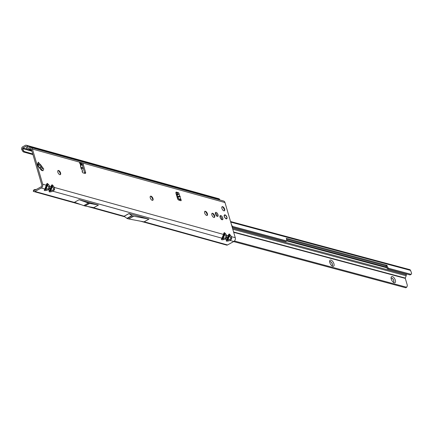 <?xml version="1.0" encoding="UTF-8"?>
<svg xmlns="http://www.w3.org/2000/svg" width="433" height="433" viewBox="0 0 433 433"><rect width="100%" height="100%" fill="white"/><g stroke="black" fill="none" stroke-linecap="round" stroke-linejoin="round"><path stroke-width="0.65" d="M60.479 174.483A3.496 1.672 61 0 0 60.306 173.671A3.496 1.672 61 0 0 58.266 170.494M58.044 170.542A2.344 1.12 -119 0 1 58.731 170.597A2.344 1.12 -119 0 1 60.517 172.994A2.344 1.12 -119 0 1 60.636 174.034A2.344 1.12 -119 0 1 60.311 174.645M152.903 200.165A3.496 1.672 61 0 0 152.735 199.348A3.496 1.672 61 0 0 150.689 196.171M150.468 196.225A2.344 1.12 -119 0 1 151.155 196.273A2.344 1.12 -119 0 1 152.946 198.671A2.344 1.12 -119 0 1 153.06 199.71A2.344 1.12 -119 0 1 152.741 200.322M207.304 215.277A3.496 1.672 61 0 0 207.131 214.459A3.496 1.672 61 0 0 205.09 211.282M204.869 211.336A2.344 1.12 -119 0 1 205.556 211.385A2.344 1.12 -119 0 1 207.342 213.783A2.344 1.12 -119 0 1 207.461 214.828A2.344 1.12 -119 0 1 207.142 215.434M214.524 217.279A3.496 1.672 61 0 0 214.357 216.468A3.496 1.672 61 0 0 212.311 213.29M212.089 213.345A2.344 1.12 -119 0 1 212.776 213.393A2.344 1.12 -119 0 1 214.562 215.791A2.344 1.12 -119 0 1 214.681 216.83A2.344 1.12 -119 0 1 214.362 217.442M224.521 210.638A3.496 1.672 61 0 0 224.354 209.826A3.496 1.672 61 0 0 222.308 206.649M222.086 206.703A2.344 1.12 -119 0 1 222.773 206.752A2.344 1.12 -119 0 1 224.565 209.15A2.344 1.12 -119 0 1 224.678 210.189A2.344 1.12 -119 0 1 224.359 210.801M60.582 172.956A2.344 1.12 -119 0 1 60.344 174.629A2.344 1.12 -119 0 1 57.838 172.193A2.344 1.12 -119 0 1 58.071 170.526A2.344 1.12 -119 0 1 60.582 172.956M153.011 198.639A2.344 1.12 -119 0 1 152.773 200.306A2.344 1.12 -119 0 1 150.267 197.876A2.344 1.12 -119 0 1 150.5 196.203A2.344 1.12 -119 0 1 153.011 198.639M207.407 213.75A2.344 1.12 -119 0 1 207.169 215.417A2.344 1.12 -119 0 1 204.663 212.987A2.344 1.12 -119 0 1 204.901 211.32A2.344 1.12 -119 0 1 207.407 213.75M219.969 216.116A2.344 1.12 -119 0 1 221.864 218.557A2.344 1.12 -119 0 1 221.961 219.704M222.811 218.026A2.344 1.12 -119 0 1 222.578 219.699A2.344 1.12 -119 0 1 220.067 217.269A2.344 1.12 -119 0 1 220.305 215.596A2.344 1.12 -119 0 1 222.811 218.026M224.63 209.117A2.344 1.12 -119 0 1 224.391 210.784A2.344 1.12 -119 0 1 221.885 208.354A2.344 1.12 -119 0 1 222.118 206.682A2.344 1.12 -119 0 1 224.63 209.117M214.627 215.753A2.344 1.12 -119 0 1 214.395 217.426A2.344 1.12 -119 0 1 211.883 214.995A2.344 1.12 -119 0 1 212.121 213.323A2.344 1.12 -119 0 1 214.627 215.753M215.315 212.96A2.241 1.072 -119 0 1 217.09 215.277A2.241 1.072 -119 0 1 217.193 216.343M218.037 214.752A2.241 1.072 -119 0 1 217.815 216.348A2.241 1.072 -119 0 1 215.417 214.021A2.241 1.072 -119 0 1 215.639 212.424A2.241 1.072 -119 0 1 218.037 214.752M226.946 217.225A2.241 1.072 -119 0 1 226.719 218.822A2.241 1.072 -119 0 1 224.321 216.495A2.241 1.072 -119 0 1 224.548 214.903A2.241 1.072 -119 0 1 226.946 217.225M179.11 194.249L179.733 196.062L180.307 196.425L179.928 196.62L180.886 199.402A1.028 0.493 -119 0 1 181.048 200.69A1.028 0.493 -119 0 1 180.815 200.706L178.867 200.165A1.645 0.785 -119 0 1 177.476 198.433L175.977 193.313A1.645 0.785 -119 0 1 176.144 192.138A1.645 0.785 -119 0 1 176.512 192.117L178.223 192.588A1.028 0.493 -119 0 1 178.932 193.291A1.028 0.493 -119 0 1 179.11 194.249L178.039 194.65A1.483 0.449 161 0 0 177.227 194.996L176.572 195.353M54.558 189.703L53.632 189.389L52.739 190.109L52.978 191.256L54.558 189.703L54.439 187.467L52.149 184.729A1.483 1.175 105.5 0 1 52.09 185.844L52.361 186.645L53.351 185.838M52.149 184.729L51.44 185.313A1.483 1.131 -168.8 0 1 51.76 186.228L51.76 186.228A1.483 1.131 -168.8 0 1 51.679 186.455L52.09 185.844M49.746 188.366L48.821 188.052L47.928 188.772L48.16 189.914L49.746 188.366L49.627 186.125L51.197 186.563L49.162 191.224C48.842 191.933 49.476 192.106 51.067 191.754L50.829 190.612L50.071 191.067L50.152 190.423M47.273 184.507L47.549 185.308L48.534 184.501L47.332 183.392A1.483 1.175 105.5 0 1 47.273 184.507L46.867 185.118A1.483 1.131 -168.8 0 0 46.943 184.891L46.943 184.891A1.483 1.131 -168.8 0 0 46.629 183.976L44.918 189.015A1.483 1.256 33.2 0 0 45.774 188.507L45.259 189.264M28.535 148.238L27.88 148.059A0.574 0.46 -74.5 0 0 28.459 148.281L29.471 147.718A2.879 2.289 105.5 0 1 30.987 147.507A2.879 2.289 105.5 0 1 32.432 149.06L42.71 184.204A2.879 2.289 105.5 0 1 41.243 187.992L44.918 189.015L44.345 189.887C44.031 190.596 44.664 190.769 46.255 190.417L46.017 189.275L45.259 189.73L45.335 189.086M226.897 237.582L225.972 237.268L225.079 237.988L225.317 239.135L226.897 237.582L226.778 235.346L224.489 232.608A1.483 1.175 105.5 0 1 224.424 233.723L224.7 234.524L225.69 233.723M224.489 232.608L223.78 233.192A1.483 1.131 -168.8 0 1 224.099 234.107L224.099 234.107A1.483 1.131 -168.8 0 1 224.018 234.334L224.424 233.723M52.739 190.109L50.829 190.612L52.361 186.645L53.448 188.268L54.439 187.467L223.536 234.442L221.501 239.103C221.182 239.812 221.815 239.985 223.406 239.633L223.168 238.491L222.41 238.946L222.486 238.302M231.715 238.919L230.784 238.605L229.891 239.325L230.129 240.472L231.715 238.919L231.59 236.683L229.301 233.944A1.483 1.175 105.5 0 1 229.241 235.059L229.512 235.861L230.502 235.059M229.301 233.944L228.597 234.529A1.483 1.131 -168.8 0 1 228.911 235.444L228.911 235.444A1.483 1.131 -168.8 0 1 228.835 235.671L229.241 235.059M225.079 237.988L223.168 238.491L224.7 234.524L225.788 236.147L226.778 235.346L228.348 235.779L226.313 240.445C225.994 241.149 226.632 241.327 228.218 240.97L227.985 239.828L227.228 240.283L227.303 239.638M82.557 171.203L82.091 169.606L81.139 168.643L80.208 163.928A1.028 0.493 -119 0 1 79.634 163.014A1.028 0.493 -119 0 1 79.737 162.283A1.028 0.493 -119 0 1 79.97 162.267L81.918 162.808A1.645 0.785 -119 0 1 83.309 164.54L85.555 172.226A1.645 0.785 -119 0 1 85.393 173.4A1.645 0.785 -119 0 1 85.02 173.422L83.071 172.881A1.028 0.493 -119 0 1 82.205 171.798A1.028 0.493 -119 0 1 82.297 171.073L82.562 171.241A1.483 0.552 -16.3 0 1 82.183 171.739M43.035 168.085L43.749 168.973L42.937 170.791L41.341 170.261L38.234 166.391L37.476 163.993L38.288 162.175L39.002 163.057A8.227 3.935 -119 0 0 40.404 164.562A1.645 0.785 61 0 1 40.572 164.729A7.648 3.659 61 0 1 41.628 166.045A1.645 0.785 61 0 1 41.774 166.261A8.227 3.935 -119 0 0 43.035 168.085L42.743 168.248A2.057 1.7 24.1 0 1 43.749 168.973M79.618 162.954L80.971 163.333A1.645 0.785 -119 0 1 82.362 165.065L84.608 172.751A1.645 0.785 -119 0 1 84.7 173.335M36.128 189.557L34.499 189.6L33.871 189.963L34.342 190.406A0.574 0.46 105.5 0 0 34.662 190.368L40.924 186.894A1.645 1.304 105.5 0 0 41.757 184.729L31.485 149.585A1.645 1.304 105.5 0 0 30.656 148.698A1.645 1.304 105.5 0 0 29.79 148.817L31.338 149.25M175.885 192.728L177.27 193.113A1.028 0.493 -119 0 1 178.196 194.596M178.894 199.023L179.939 199.927A1.028 0.493 -119 0 1 180.22 200.544M41.59 167.95A8.227 3.935 -119 0 1 40.821 166.786A1.645 0.785 61 0 0 40.68 166.57A7.648 3.659 61 0 0 39.625 165.254A1.645 0.785 61 0 0 39.457 165.087A8.227 3.935 -119 0 1 38.591 164.221M30.987 147.507L223.547 201.004A2.879 2.289 -74.5 0 1 224.987 202.552L235.265 237.701A2.879 2.289 -74.5 0 1 233.804 241.49L227.541 244.959A1.808 1.44 105.5 0 1 226.54 245.078L225.858 244.851M81.734 169.135L82.562 171.241L82.151 171.344M80.451 166.548L80.987 165.823L80.516 164.226M179.733 196.062L177.736 196.479L177.059 197.01M177.2 197.491L179.928 196.62M177.541 198.639L180.491 199.148L180.886 199.402L179.939 199.927M33.936 190.271L33.368 191.386L33.98 191.581A1.808 1.44 -74.5 0 0 34.131 191.619L36.919 192.398L37.871 192.268L76.462 202.99M222.946 243.687L223.699 244.293L224.651 244.158L227.541 244.959M148.974 219.109L133.689 216.208A1.645 0.785 -119 0 1 133.629 216.191L132.233 215.807A1.645 0.785 -119 0 1 131.881 215.629L128.947 213.55L148.974 219.109L144.021 221.858L128.736 218.952A1.645 0.785 -119 0 1 128.677 218.941L127.28 218.551A1.645 0.785 -119 0 1 126.929 218.373L124.114 216.229L91.92 207.283M79.125 199.705L74.487 202.276L83.753 205.621A1.645 0.785 -119 0 0 83.813 205.643L84.955 205.956A1.645 0.785 -119 0 0 85.014 205.973L93.788 207.64L98.426 205.069L89.653 203.402A1.645 0.785 -119 0 1 89.593 203.386L88.451 203.072A1.645 0.785 -119 0 1 88.392 203.05L79.125 199.705L98.426 205.069M41.243 187.992L34.986 191.467L76.706 203.077M36.026 189.378L36.307 189.454M32.756 153.948L24.329 151.528A2.468 1.326 -108.3 0 1 23.501 150.565L22.64 148.595A0.574 0.46 105.5 0 1 22.949 147.929L25.617 146.451A0.574 0.46 105.5 0 1 26.197 146.673L26.965 148.676A1.808 1.44 -74.5 0 0 27.82 149.515A1.808 1.44 -74.5 0 0 28.778 149.38L29.79 148.817M34.131 191.619A1.808 1.44 -74.5 0 0 34.986 191.467M22.716 149.179L21.726 149.504L21.65 148.92A1.808 1.44 105.5 0 1 22.63 146.83L25.298 145.353A1.808 1.44 105.5 0 1 26.251 145.217L218.811 198.715A1.808 1.44 -74.5 0 1 219.666 199.553L219.829 199.976M27.88 148.059L27.111 146.056A1.808 1.44 105.5 0 0 26.251 145.217M24.524 151.658L23.339 151.853A2.468 1.326 -108.3 0 1 22.511 150.895L21.726 149.504M177.633 194.796L176.301 194.428M83.401 168.616L80.928 167.934M32.951 154.603L23.534 151.988M178.179 194.347L176.112 193.773M83.206 167.961L80.738 167.279M228.597 234.529L228.348 235.779A1.483 1.131 11.2 0 1 228.662 236.699L228.662 236.699A1.483 1.131 11.2 0 1 228.586 236.927L227.877 238.767M223.406 239.633L225.317 239.135L226.887 239.568A1.483 1.256 33.2 0 0 227.742 239.065L227.222 239.822M229.891 239.325L227.985 239.828L229.512 235.861L230.605 237.484L231.59 236.683L235.265 237.701M226.313 240.445A1.483 1.256 33.2 0 0 227.168 239.936M223.78 233.192L223.536 234.442A1.483 1.131 11.2 0 1 223.85 235.363L223.85 235.363A1.483 1.131 11.2 0 1 223.769 235.59L223.06 237.43A1.483 1.256 33.2 0 1 222.925 237.722L222.41 238.48M51.067 191.754L52.978 191.256L222.075 238.231A1.483 1.256 33.2 0 0 222.925 237.722L224.088 234.134M221.501 239.103A1.483 1.256 33.2 0 0 222.351 238.599M33.368 191.386L33.677 190.628M33.281 190.888L33.904 189.871L33.249 191.029M42.71 184.204L46.38 185.227A1.483 1.131 11.2 0 1 46.699 186.147L46.699 186.147A1.483 1.131 11.2 0 1 46.618 186.369L45.909 188.209M47.928 188.772L46.017 189.275L47.549 185.308L48.637 186.932L49.627 186.125L48.534 184.501M44.345 189.887A1.483 1.256 33.2 0 0 45.2 189.383M51.44 185.313L51.197 186.563A1.483 1.131 11.2 0 1 51.511 187.484L51.511 187.484A1.483 1.131 11.2 0 1 51.43 187.711L50.721 189.546M46.255 190.417L48.16 189.914L49.735 190.352A1.483 1.256 33.2 0 0 50.585 189.843L50.017 190.72A1.483 1.256 33.2 0 0 50.017 190.72L50.071 190.601M49.162 191.224A1.483 1.256 33.2 0 0 50.012 190.72M179.289 199.083L178.596 198.974L179.289 199.083M179.803 199.683L180.491 199.148M38.288 162.175A2.057 1.7 24.1 0 1 38.71 163.219A2.057 1.7 24.1 0 1 38.694 163.512L37.86 165.282L38.261 165.98A2.057 0.612 141.2 0 1 38.234 166.391M38.326 166.061L38.694 163.512M41.14 169.763L41.6 169.963L42.418 168.145L39.441 167.452M36.94 168.248L36.691 167.398A1.727 1.543 -1.8 0 0 36.87 168.004M42.418 168.145A2.057 1.7 24.1 0 1 42.743 168.248M37.882 165.363L37.882 165.33A2.057 1.7 -155.9 0 0 37.476 163.993M38.261 165.98L41.368 169.844A2.057 0.612 141.2 0 1 41.341 170.261M41.308 169.774L41.6 169.963A2.057 1.7 24.1 0 1 42.937 170.791M224.283 215.937L224.37 215.58A0.823 0.395 -119 0 1 224.354 215.104L224.397 215.087A2.187 1.045 -119 0 1 224.548 214.963L224.613 215.012A2.111 1.012 61 0 0 224.467 215.131A0.742 0.352 61 0 0 224.478 215.558L224.289 215.959A2.111 1.012 61 0 0 224.397 216.516A2.111 1.012 61 0 0 224.624 217.106L225.106 217.702A0.742 0.352 61 0 0 225.366 218.2A2.111 1.012 61 0 0 225.615 218.427A0.742 0.352 61 0 0 225.923 218.454L226.432 218.773A2.111 1.012 61 0 0 226.919 218.378L226.675 217.94M225.138 215.039L225.376 215.217L224.96 215.169A0.742 0.352 61 0 0 224.613 215.012L224.402 215.022M226.719 217.81L226.827 217.718A0.742 0.352 61 0 0 226.914 217.377A2.111 1.012 61 0 0 226.811 217.03A0.742 0.352 61 0 0 226.497 216.576L226.178 215.851A2.111 1.012 61 0 0 225.355 215.098L225.301 215.049M333.913 263.74A3.496 1.672 -119 0 1 332.495 266.198A3.496 1.672 -119 0 1 329.832 262.642A3.496 1.672 -119 0 1 329.654 261.072A3.496 1.672 -119 0 1 331.548 260.347A3.496 1.672 -119 0 1 333.913 263.74M331.873 265.802A2.344 1.12 61 0 0 332.127 265.732A2.344 1.12 61 0 0 332.355 264.049A2.344 1.12 61 0 0 329.854 261.629A2.344 1.12 61 0 0 329.659 261.808M395.345 280.227A3.496 1.672 -119 0 1 393.927 282.684A3.496 1.672 -119 0 1 391.264 279.128A3.496 1.672 -119 0 1 391.086 277.558A3.496 1.672 -119 0 1 392.98 276.833A3.496 1.672 -119 0 1 395.345 280.227M393.305 282.289A2.344 1.12 61 0 0 393.559 282.219A2.344 1.12 61 0 0 393.786 280.535A2.344 1.12 61 0 0 391.286 278.116A2.344 1.12 61 0 0 391.091 278.295M329.822 261.651A2.344 1.12 -119 0 1 332.295 264.081A2.344 1.12 -119 0 1 332.095 265.748M391.253 278.138A2.344 1.12 -119 0 1 393.727 280.568A2.344 1.12 -119 0 1 393.527 282.235M233.69 232.326L405.288 278.381A0.411 0.33 105 0 1 405.304 278.067L406.176 275.783A1.645 1.31 -75 0 0 406.295 274.809L406.176 273.878M233.631 241.587L405.753 287.783L406.701 287.258L407.199 286.121A2.468 1.18 61 0 0 407.155 284.676L405.288 278.381M406.701 287.258L234.421 241.019M230.535 221.517L409.721 269.613A1.645 1.31 105 0 1 410.516 270.376L411.35 272.519A2.468 1.099 55.9 0 1 411.29 274.181L410.376 274.798A2.468 1.099 -124.1 0 1 409.807 274.852L410.728 274.235A2.468 1.099 55.9 0 0 411.29 274.181M410.728 274.235L388.65 268.308A0.823 0.368 55.9 0 1 387.898 267.48L386.842 265.315L286.294 238.334L286.868 240.369A0.823 0.368 55.9 0 1 286.852 240.921A0.823 0.368 55.9 0 1 286.662 240.937L232.905 226.513A1.234 0.547 -124.1 0 1 231.779 225.268L231.379 224.234A0.823 0.368 55.9 0 0 231.254 223.98M232.191 227.184L285.742 241.554A0.823 0.368 55.9 0 0 285.932 241.538A0.823 0.368 55.9 0 0 286.024 241.37M286.43 239.233L385.927 265.938L386.983 268.097A0.823 0.368 55.9 0 0 387.73 268.925L409.807 274.852M177.119 197.221L180.166 196.257M32.432 149.06L79.97 162.267L79.602 162.467M47.332 183.392L46.629 183.976M224.987 202.552L81.918 162.808L80.971 163.333M177.227 194.996L177.736 196.479M177.99 197.215L178.596 198.974M91.693 207.239L124.092 216.24M144.113 221.804L222.963 243.709M144.14 221.788L224.651 244.158M128.947 213.55L124.114 216.229M228.218 240.97L230.129 240.472L233.804 241.49M28.778 149.38L31.658 150.181M79.905 163.582L81.918 164.145M219.666 199.553L27.111 146.056M25.617 146.451L26.159 146.603M27.219 149.114L22.949 147.929M22.64 148.595L31.95 151.182M80.662 164.713L82.4 165.195M24.329 151.528L23.339 151.853M23.501 150.565L22.511 150.895M230.605 237.484L230.784 238.605M225.788 236.147L225.972 237.268M48.637 186.932L48.821 188.052M53.448 188.268L53.632 189.389M129.039 213.593L124.087 216.338M131.881 215.629L126.929 218.373M132.233 215.807L127.28 218.551M133.629 216.191L128.677 218.941M133.689 216.208L128.736 218.952M88.392 203.05L83.753 205.621M88.451 203.072L83.813 205.643M89.593 203.386L84.955 205.956M89.653 203.402L85.014 205.973M178.223 192.588L177.27 193.113M176.512 192.117L175.922 192.441M85.555 172.226L84.608 172.751M83.309 164.54L82.362 165.065M38.71 163.219L39.002 163.057M39.457 165.087L40.404 164.562M39.625 165.254L40.572 164.729M40.68 166.57L41.628 166.045M40.821 166.786L41.774 166.261M226.708 217.907L226.811 218.259M224.478 215.558L224.197 215.672M225.111 218.005A0.823 0.395 -119 0 1 224.992 217.723L224.927 217.761M226.892 218.535L226.93 218.443A2.187 1.045 -119 0 1 226.892 218.535A2.187 1.045 -119 0 1 226.427 218.854L225.918 218.541M225.106 217.702L224.781 217.528M226.161 215.953L226.275 216.37M225.349 215.071A2.187 1.045 -119 0 1 226.123 215.78M226.378 218.643L226.053 218.8M225.03 217.436L224.689 217.085M226.914 217.377L226.822 217.052A2.187 1.045 -119 0 1 226.919 217.377L226.919 217.436M226.827 217.718L226.93 217.398M226.307 216.403L226.827 217.03M225.333 215.06L226.167 215.834M224.543 214.963L225.155 215.342M406.295 274.809L232.472 228.159M286.83 240.932L386.853 267.778M405.304 278.067L233.593 231.985M406.176 275.783L232.792 229.252M386.626 267.177L286.884 240.412M230.708 222.118L410.516 270.376M232.905 226.513L232.142 227.027M286.662 240.937L285.742 241.554M386.842 265.315L385.927 265.938M387.216 265.732L386.301 266.349M387.898 267.48L386.983 268.097M388.65 268.308L387.73 268.925M36.919 192.398L81.247 204.717M87.385 206.422L124.726 216.792M140.606 221.209L223.699 244.293M82.189 164.616L80.484 164.145M31.782 150.614L27.82 149.515M224.575 244.136L226.345 245.008L223.726 244.299M228.9 235.471L227.742 239.065M46.937 184.918L45.774 188.507M51.749 186.255L50.585 189.843M224.002 215.943L224.418 216.018M221.988 219.228L220.987 218.957M286.852 240.921L285.932 241.538"/></g></svg>
